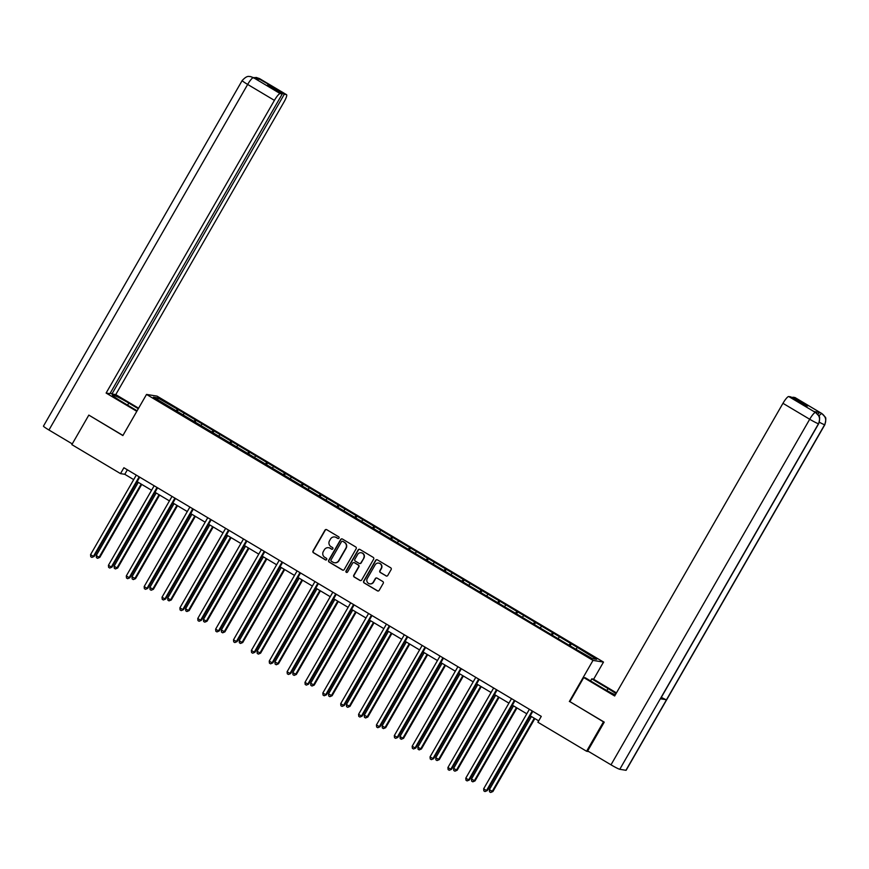 <?xml version="1.0" encoding="UTF-8"?>
<svg xmlns="http://www.w3.org/2000/svg" width="869" height="869" viewBox="0 0 869 869"><rect width="100%" height="100%" fill="white"/><g stroke="black" fill="none" stroke-linecap="round" stroke-linejoin="round"><path stroke-width="1.3" d="M339.019 538.085A0.934 0.912 -80.9 0 0 338.704 536.814L326.755 529.699A1.336 1.303 -80.9 0 0 324.963 530.177L313.025 550.946A1.336 1.303 -80.9 0 0 313.481 552.771L325.43 559.886A0.934 0.912 -80.9 0 0 326.679 559.549A0.934 0.912 -80.9 0 0 326.364 558.267L324.81 557.355A4.269 4.171 -80.9 0 1 323.333 551.511L324.333 549.784A4.269 4.171 -80.9 0 1 330.057 548.23L331.6 549.154A0.934 0.912 -80.9 0 0 332.849 548.817A0.934 0.912 -80.9 0 0 332.534 547.546L330.98 546.623A4.269 4.171 -80.9 0 1 329.503 540.79L330.502 539.052A4.269 4.171 -80.9 0 1 336.227 537.509L337.769 538.422A0.934 0.912 -80.9 0 0 339.019 538.085M385.988 575.908A1.336 1.303 -80.9 0 0 387.78 575.419L391.126 569.597A1.336 1.303 -80.9 0 0 390.67 567.772L377.407 559.864A1.336 1.303 -80.9 0 0 375.614 560.353L363.676 581.122A1.336 1.303 -80.9 0 0 364.133 582.936L377.396 590.844A1.336 1.303 -80.9 0 0 379.188 590.355L383.229 583.327A1.336 1.303 -80.9 0 0 382.773 581.502L377.092 578.113A1.336 1.303 -80.9 0 0 375.31 578.602L373.301 582.089A3.574 3.487 -80.9 0 1 369.727 583.827A3.574 3.487 -80.9 0 1 367.283 578.504L375.147 564.839A3.574 3.487 -80.9 0 1 378.721 563.101A3.574 3.487 -80.9 0 1 381.165 568.424L379.851 570.694A1.336 1.303 -80.9 0 0 380.318 572.519L386.271 575.951A1.336 1.303 -80.9 0 0 386.586 576.082M569.912 701.62L603.477 721.867L586.575 751.25L588.813 751.609M569.347 701.533L592.995 660.397L146.524 394.428L157.028 396.112L603.499 662.08L592.995 660.397M89.17 415.306L122.877 435.565L146.524 394.428M122.953 435.434L88.823 415.1L71.845 444.624L120.519 473.616L124.778 474.3L133.696 479.612M586.575 751.25L537.9 722.248L541.278 716.371L123.898 467.739L120.519 473.616M356.16 548.763A1.336 1.303 -80.9 0 0 355.703 546.938L342.44 539.041A1.336 1.303 -80.9 0 0 340.648 539.519L328.71 560.288A1.336 1.303 -80.9 0 0 329.166 562.113L342.429 570.021A1.336 1.303 -80.9 0 0 344.222 569.532L356.16 548.763M359.918 549.447L373.181 557.355A1.336 1.303 -80.9 0 1 373.648 559.18L361.7 579.949A1.336 1.303 -80.9 0 1 359.918 580.427L354.237 577.049A1.336 1.303 -80.9 0 1 353.781 575.224L358.625 566.805A1.336 1.303 -80.9 0 0 358.158 564.98L354.389 562.732A1.336 1.303 -80.9 0 0 352.608 563.221L347.567 571.987A0.934 0.912 -80.9 0 1 346.633 572.443A0.934 0.912 -80.9 0 1 345.992 571.052L358.137 549.936A1.336 1.303 -80.9 0 1 359.918 549.447M571.313 643.81L178.221 409.636L157.713 397.872L153.4 397.176L571.802 646.873L592.31 658.637L596.623 659.332L578.189 647.894L571.313 643.81L570.129 645.873M568.967 645.178L570.281 643.636M558.224 638.335L559.288 637.086M551.098 634.544L552.412 632.99M540.355 627.69L541.42 626.44M533.229 623.899L534.544 622.345M522.486 617.044L523.551 615.795M515.36 613.253L516.675 611.711M504.628 606.399L505.682 605.161M497.492 602.608L498.806 601.066M486.759 595.754L487.813 594.515M479.634 591.963L480.937 590.42M468.891 585.109L469.944 583.87M461.765 581.318L463.068 579.775M451.022 574.474L452.076 573.225M443.896 570.672L445.2 569.13M433.153 563.829L434.207 562.58M426.027 560.027L427.342 558.485M415.284 553.184L416.338 551.934M408.158 549.382L409.473 547.839M397.415 542.538L398.469 541.289M390.29 538.747L391.604 537.194M379.547 531.893L380.6 530.644M372.421 528.102L373.735 526.549M361.678 521.248L362.742 519.999M354.552 517.457L355.866 515.914M343.809 510.603L344.874 509.364M336.683 506.812L337.998 505.269M325.94 499.957L327.005 498.719M318.814 496.166L320.129 494.624M308.071 489.312L309.136 488.074M300.946 485.521L302.26 483.979M290.203 478.678L291.267 477.429M283.077 474.876L284.391 473.333M272.345 468.033L273.398 466.783M265.219 464.231L266.522 462.688M254.476 457.387L255.529 456.138M247.35 453.585L248.653 452.043M236.607 446.742L237.661 445.493M229.481 442.951L230.785 441.398M218.738 436.097L219.792 434.848M211.612 432.306L212.927 430.763M200.869 425.452L201.923 424.202M193.744 421.661L195.058 420.118M183.001 414.806L184.054 413.568M175.875 411.015L177.189 409.473M157.919 399.87L157.713 397.872M593.614 679.265L603.499 662.08M137.139 481.665L151.564 490.257M155.008 492.31L169.433 500.902M172.877 502.955L187.302 511.548M190.745 513.601L205.171 522.193M208.614 524.246L223.04 532.838M226.483 534.891L240.909 543.483M244.341 545.526L258.777 554.129M262.21 556.171L276.646 564.763M280.079 566.816L294.504 575.408M297.948 577.461L312.373 586.054M315.816 588.107L330.242 596.699M333.685 598.752L348.111 607.344M351.554 609.397L365.979 617.989M369.423 620.042L383.848 628.635M387.292 630.688L401.717 639.28M405.16 641.322L419.586 649.925M423.029 651.967L437.455 660.559M440.898 662.612L455.323 671.205M458.756 673.258L473.192 681.85M476.625 683.903L491.061 692.495M494.494 694.548L508.919 703.14M512.362 705.193L526.788 713.786M530.231 715.839L538.693 720.868M576.093 648.98L577.157 647.731M127.363 469.803L124.778 474.3M177.037 411.7L178.221 409.636M194.895 422.345L196.09 420.281M212.764 432.99L213.959 430.926M230.633 443.635L231.827 441.571M248.501 454.281L249.696 452.217M266.37 464.926L267.565 462.862M284.239 475.571L285.434 473.496M302.108 486.216L303.292 484.142M319.977 496.862L321.161 494.787M337.845 507.496L339.029 505.432M355.714 518.141L356.898 516.077M373.583 528.786L374.767 526.723M391.452 539.432L392.636 537.368M409.321 550.077L410.505 548.013M427.179 560.722L428.374 558.648M445.047 571.367L446.242 569.293M462.916 582.013L464.111 579.938M480.785 592.658L481.98 590.583M498.654 603.292L499.849 601.229M516.523 613.938L517.707 611.874M534.392 624.583L535.576 622.519M552.26 635.228L553.444 633.164M338.226 538.552A0.934 0.912 -80.9 0 1 338.052 538.476L336.509 537.553A4.269 4.171 -80.9 0 0 334.923 537.009M328.754 547.731A4.269 4.171 -80.9 0 1 330.339 548.285L331.882 549.197A0.934 0.912 -80.9 0 0 332.056 549.284M326.44 529.558A1.336 1.303 -80.9 0 0 325.245 530.22L313.307 550.989A1.336 1.303 -80.9 0 0 313.763 552.814L325.712 559.929A0.934 0.912 -80.9 0 0 325.886 560.016M342.125 538.899A1.336 1.303 -80.9 0 0 340.93 539.562L328.993 560.331A1.336 1.303 -80.9 0 0 329.449 562.156L342.723 570.064A1.336 1.303 -80.9 0 0 343.027 570.194M342.744 541.387A0.934 0.912 -80.9 0 0 341.495 541.724L331.013 559.962A0.934 0.912 -80.9 0 0 331.339 561.233L332.968 562.21A4.269 4.171 -80.9 0 0 338.682 560.657L345.851 548.198A4.269 4.171 -80.9 0 0 344.374 542.365L343.027 541.43A0.934 0.912 -80.9 0 0 342.571 541.311M334.554 562.754A4.269 4.171 -80.9 0 0 338.964 560.701L338.682 560.657M343.027 541.43L344.656 542.408A4.269 4.171 -80.9 0 1 346.134 548.241L338.964 560.701M354.085 562.601A1.336 1.303 -80.9 0 1 354.682 562.775L358.441 565.024A1.336 1.303 -80.9 0 1 358.908 566.849L354.063 575.267A1.336 1.303 -80.9 0 0 354.519 577.092L360.2 580.47A1.336 1.303 -80.9 0 0 360.516 580.611M359.603 549.317A1.336 1.303 -80.9 0 0 358.419 549.979L346.275 571.096A0.934 0.912 -80.9 0 0 346.774 572.454M363.644 558.061A3.574 3.487 -80.9 0 0 361.211 552.749A3.574 3.487 -80.9 0 0 357.637 554.476L354.867 559.299A1.336 1.303 -80.9 0 0 355.323 561.124L359.093 563.362A1.336 1.303 -80.9 0 0 360.874 562.884L363.926 558.104A3.574 3.487 -80.9 0 0 361.352 552.771M359.679 563.546A1.336 1.303 -80.9 0 0 361.156 562.927L360.874 562.884M363.926 558.104L361.156 562.927M378.862 563.123A3.574 3.487 -80.9 0 1 381.448 568.467L380.133 570.748A1.336 1.303 -80.9 0 0 380.6 572.562L386.271 575.951M369.868 583.849A3.574 3.487 -80.9 0 0 373.583 582.132L373.301 582.089M376.788 577.983A1.336 1.303 -80.9 0 0 375.593 578.645L373.583 582.132M377.092 559.734A1.336 1.303 -80.9 0 0 375.897 560.396L363.959 581.165A1.336 1.303 -80.9 0 0 364.415 582.99L377.678 590.887A1.336 1.303 -80.9 0 0 377.993 591.029M138.312 482.371L96.231 555.552L99.099 557.257L99.805 557.366L141.756 484.413M99.805 557.366L97.567 558.311L99.099 557.257L141.18 484.076M97.567 558.311L96.426 557.626L96.231 555.552M139.149 476.82L93.417 556.345L90.561 554.639L136.281 475.115M139.724 477.168L94.134 556.453L91.897 557.398L90.756 556.714L90.561 554.639M94.134 556.453L91.897 557.398M127.602 405.139L128.786 403.075A15.294 1.173 29.9 0 0 112.34 394.928A15.294 1.173 29.9 0 0 122.41 402.043L137.117 410.809M128.786 403.075L138.301 408.734M138.605 408.213L115.762 394.602L111.949 393.983L284.293 94.254L286.412 94.602L259.473 78.558L261.145 79.579L255.041 78.59L253.303 77.569L280.166 93.591A8.158 1.608 120.8 0 0 274.408 100.37L247.665 84.434L48.957 430.014L72.257 443.896M110.309 393.005L111.949 393.983M269.151 86.107L269.52 85.455L267.511 85.129L282.284 93.928L109.928 393.668L106.116 393.049L274.408 100.37M136.813 411.33L106.116 393.049M115.762 394.602L284.054 101.923A8.158 1.608 120.8 0 0 286.531 94.645A8.158 1.608 120.8 0 0 286.412 94.602M48.957 430.014A8.364 0.641 -150.1 0 1 43.45 426.125L242.158 80.556A8.364 0.641 -150.1 0 0 247.665 84.434A8.158 1.608 -59.2 0 1 253.422 77.656M282.284 93.928L280.166 93.591M269.52 85.455L284.293 94.254M258.549 79.155L259.592 78.655M256.159 77.482L259.462 78.558M242.158 80.556C247.708 74.593 249.207 76.917 250.359 76.537L253.292 77.569M818.685 423.692A8.364 0.641 -150.1 0 1 818.489 423.724C820.553 419.195 819.608 415.48 815.676 412.579L818.924 416.001C819.934 416.381 819.858 418.945 818.685 423.692L660.527 698.741A8.364 0.641 -150.1 0 1 660.331 698.774L619.782 769.293A8.364 0.641 -150.1 0 1 610.994 764.818L587.683 750.935L604.248 722.139L569.879 701.663L583.74 677.57L585.369 677.831L601.63 687.52A15.294 1.173 29.9 0 0 615.317 694.852M615.991 693.679A15.294 1.173 29.9 0 0 608.018 688.552L591.756 678.863L593.386 679.124L616.458 692.875M583.74 677.57L614.665 695.993L782.958 403.314A8.158 1.608 -59.2 0 1 788.715 396.536L790.833 396.883L805.606 405.682L807.627 406.008L792.843 397.198L794.961 397.546A8.158 1.608 -59.2 0 1 795.081 397.589A8.158 1.608 -59.2 0 1 795.178 397.676M590.562 680.927L591.756 678.863M824.855 424.691A8.364 0.641 -150.1 0 1 824.648 424.713C826.712 420.194 825.778 416.479 821.835 413.568L821.705 413.47A8.158 1.608 120.8 0 1 821.824 413.514L825.083 416.979C826.104 417.348 826.028 419.923 824.855 424.691L626.147 770.26A8.364 0.641 -150.1 0 1 625.941 770.292L666.49 699.762A8.364 0.641 -150.1 0 1 661.331 697.351M619.782 769.293L625.941 770.292M610.994 764.818L809.702 419.249A8.364 0.641 -150.1 0 0 818.489 423.724L660.331 698.774L666.49 699.762L824.648 424.713A8.364 0.641 -150.1 0 1 819.348 422.225M817.794 414.296A8.158 1.608 -59.2 0 1 820.086 412.547L813.992 411.558A8.158 1.608 -59.2 0 1 814.112 411.602A8.158 1.608 -59.2 0 1 814.199 411.689M792.843 397.198L792.474 397.85M156.181 493.016L114.1 566.197L116.967 567.902L117.673 568.011L159.624 495.058M117.673 568.011L115.436 568.956L116.967 567.902L159.049 494.722M115.436 568.956L114.295 568.272L114.1 566.197M174.05 503.651L131.969 576.842L135.542 578.656L177.493 505.704M135.542 578.656L133.305 579.59L134.836 578.548L176.918 505.356M133.305 579.59L132.164 578.917L131.969 576.842M157.017 487.466L111.286 566.99L108.429 565.284L154.15 485.76M157.593 487.813L112.003 567.099L109.766 568.044L108.625 567.359L108.429 565.284M112.003 567.099L109.766 568.044M174.886 498.111L129.155 577.635L126.298 575.93L172.019 496.405M175.462 498.458L129.872 577.744L127.634 578.678L126.483 578.004L126.298 575.93M129.872 577.744L127.634 578.678M191.919 514.296L149.837 587.487L153.411 589.301L195.362 516.349M153.411 589.301L151.173 590.236L152.705 589.193L194.786 516.001M151.173 590.236L150.033 589.562L149.837 587.487M209.787 524.941L167.706 598.122L170.563 599.827L171.28 599.947L213.231 526.994M171.28 599.947L169.042 600.881L170.563 599.827L212.655 526.647M169.042 600.881L167.902 600.197L167.706 598.122M227.656 535.586L185.575 608.767L188.432 610.472L189.149 610.592L231.1 537.639M189.149 610.592L186.911 611.526L188.432 610.472L230.524 537.292M186.911 611.526L185.77 610.842L185.575 608.767M192.755 508.756L147.024 588.28L144.167 586.575L189.887 507.051M193.331 509.104L147.73 588.389L145.503 589.323L144.352 588.639L144.167 586.575M147.73 588.389L145.503 589.323M210.624 519.401L164.893 598.915L162.025 597.209L207.756 517.696M211.2 519.738L165.599 599.034L163.372 599.968L162.221 599.284L162.025 597.209M165.599 599.034L163.372 599.968M228.493 530.047L182.762 609.56L179.894 607.855L225.625 528.341M229.068 530.383L183.468 609.68L181.241 610.614L180.089 609.929L179.894 607.855M183.468 609.68L181.241 610.614M245.525 546.232L203.444 619.412L206.301 621.118L207.018 621.237L248.968 548.285M207.018 621.237L204.78 622.171L206.301 621.118L248.382 547.937M204.78 622.171L203.628 621.487L203.444 619.412M246.351 540.692L200.63 620.205L197.763 618.5L243.494 538.986M246.937 541.029L201.336 620.325L199.11 621.259L197.958 620.575L197.763 618.5M201.336 620.325L199.11 621.259M263.394 556.877L221.313 630.058L224.886 631.882L266.826 558.93M224.886 631.882L222.649 632.817L224.169 631.763L266.251 558.582M222.649 632.817L221.497 632.132L221.313 630.058M264.219 551.326L218.499 630.851L215.631 629.145L261.363 549.621M264.806 551.674L219.205 630.97L216.968 631.904L215.827 631.22L215.631 629.145M219.205 630.97L216.968 631.904M281.263 567.522L239.181 640.703L242.038 642.408L242.744 642.528L284.695 569.564M242.744 642.528L240.517 643.462L242.038 642.408L284.12 569.228M240.517 643.462L239.366 642.778L239.181 640.703M282.088 561.971L236.368 641.496L233.5 639.79L279.231 560.266M282.664 562.319L237.074 641.615L234.836 642.549L233.696 641.865L233.5 639.79M237.074 641.615L234.836 642.549M299.132 578.167L257.039 651.348L260.613 653.162L302.564 580.21M260.613 653.162L258.386 654.107L259.907 653.053L301.988 579.873M258.386 654.107L257.235 653.423L257.039 651.348M299.957 572.617L254.237 652.141L251.369 650.436L297.1 570.911M300.533 572.964L254.943 652.25L252.705 653.195L251.565 652.51L251.369 650.436M254.943 652.25L252.705 653.195M316.989 588.802L274.908 661.993L278.482 663.807L320.433 590.855M278.482 663.807L276.255 664.752L277.776 663.699L319.857 590.518M276.255 664.752L275.104 664.068L274.908 661.993M317.826 583.262L272.106 662.786L269.238 661.081L314.969 581.557M318.402 583.61L272.812 662.895L270.574 663.84L269.433 663.156L269.238 661.081M272.812 662.895L270.574 663.84M334.858 599.447L292.777 672.639L296.351 674.453L338.302 601.5M296.351 674.453L294.124 675.387L295.645 674.344L337.726 601.152M294.124 675.387L292.972 674.713L292.777 672.639M335.695 593.907L289.974 673.432L287.107 671.726L332.827 592.202M336.27 594.255L290.68 673.54L288.443 674.474L287.302 673.801L287.107 671.726M290.68 673.54L288.443 674.474M352.727 610.092L310.646 683.284L314.22 685.098L356.171 612.145M314.22 685.098L311.982 686.032L313.513 684.989L355.595 611.798M311.982 686.032L310.841 685.348L310.646 683.284M353.564 604.552L307.832 684.077L304.976 682.371L350.696 602.847M354.139 604.9L308.549 684.185L306.312 685.12L305.171 684.435L304.976 682.371M308.549 684.185L306.312 685.12M370.596 620.738L328.515 693.918L332.088 695.743L374.039 622.791M332.088 695.743L329.851 696.677L331.382 695.624L373.464 622.443M329.851 696.677L328.71 695.993L328.515 693.918M371.432 615.198L325.701 694.711L322.844 693.006L368.565 613.492M372.008 615.534L326.418 694.831L324.18 695.765L323.04 695.081L322.844 693.006M326.418 694.831L324.18 695.765M388.465 631.383L346.383 704.563L349.957 706.388L391.908 633.436M349.957 706.388L347.719 707.323L349.251 706.269L391.332 633.088M347.719 707.323L346.579 706.638L346.383 704.563M389.301 625.843L343.57 705.356L340.713 703.651L386.433 624.138M389.877 626.18L344.287 705.476L342.049 706.41L340.898 705.726L340.713 703.651M344.287 705.476L342.049 706.41M406.334 642.028L364.252 715.209L367.826 717.034L409.777 644.081M367.826 717.034L365.588 717.968L367.12 716.914L409.201 643.733M365.588 717.968L364.448 717.283L364.252 715.209M407.17 636.488L361.439 716.002L358.582 714.296L404.302 634.783M407.746 636.825L362.145 716.121L359.918 717.055L358.767 716.371L358.582 714.296M362.145 716.121L359.918 717.055M424.202 652.673L382.121 725.854L384.978 727.559L385.695 727.679L427.646 654.726M385.695 727.679L383.457 728.613L384.978 727.559L427.07 654.379M383.457 728.613L382.317 727.929L382.121 725.854M425.039 647.123L379.308 726.647L376.44 724.942L422.171 645.417M425.614 647.47L380.014 726.766L377.787 727.701L376.635 727.016L376.44 724.942M380.014 726.766L377.787 727.701M442.071 663.319L399.99 736.499L402.847 738.205L403.564 738.324L445.515 665.361M403.564 738.324L401.326 739.258L402.847 738.205L444.939 665.024M401.326 739.258L400.185 738.574L399.99 736.499M442.908 657.768L397.176 737.292L394.309 735.587L440.04 656.062M443.483 658.115L397.883 737.412L395.656 738.346L394.504 737.662L394.309 735.587M397.883 737.412L395.656 738.346M459.94 673.964L417.859 747.144L420.715 748.85L421.432 748.959L463.383 676.006M421.432 748.959L419.195 749.904L420.715 748.85L462.797 675.669M419.195 749.904L418.054 749.219L417.859 747.144M460.766 668.413L415.045 747.937L412.178 746.232L457.909 666.708M461.352 668.761L415.751 748.046L413.525 748.991L412.373 748.307L412.178 746.232M415.751 748.046L413.525 748.991M477.809 684.598L435.727 757.79L439.301 759.604L481.241 686.651M439.301 759.604L437.064 760.549L438.584 759.495L480.666 686.314M437.064 760.549L435.912 759.864L435.727 757.79M478.634 679.058L432.914 758.583L430.046 756.877L475.777 677.353M479.221 679.406L433.62 758.691L431.382 759.636L430.242 758.952L430.046 756.877M433.62 758.691L431.382 759.636M495.678 695.243L453.596 768.435L457.159 770.249L499.11 697.296M457.159 770.249L454.932 771.183L456.453 770.14L498.534 696.949M454.932 771.183L453.781 770.51L453.596 768.435M496.503 689.704L450.783 769.228L447.915 767.523L493.646 687.998M497.079 690.051L451.489 769.337L449.251 770.271L448.111 769.597L447.915 767.523M451.489 769.337L449.251 770.271M513.546 705.889L471.454 779.08L475.028 780.894L516.979 707.942M475.028 780.894L472.801 781.828L474.322 780.786L516.403 707.594M472.801 781.828L471.65 781.144L471.454 779.08M514.372 700.349L468.652 779.873L465.784 778.168L511.515 698.643M514.948 700.696L469.358 779.982L467.12 780.916L465.98 780.232L465.784 778.168M469.358 779.982L467.12 780.916M531.415 716.534L489.323 789.715L492.897 791.54L534.848 718.587M492.897 791.54L490.67 792.474L492.191 791.42L534.272 718.239M490.67 792.474L489.519 791.789L489.323 789.715M532.241 710.994L486.521 790.508L483.653 788.802L529.384 709.289M532.816 711.331L487.227 790.627L484.989 791.561L483.848 790.877L483.653 788.802M487.227 790.627L484.989 791.561M820.086 412.547L821.824 413.568M821.705 413.47L794.961 397.546M788.715 396.536L815.654 412.569M815.535 412.482L813.992 411.558M815.459 412.471A8.158 1.608 -59.2 0 0 809.702 419.249L782.958 403.314M606.877 690.54L608.018 688.552M818.837 415.827L821.629 413.459M256.409 77.515L253.542 77.667M256.692 77.547L286.531 94.645M250.63 76.581L255.106 78.601M815.654 412.525L814.112 411.602M821.824 413.514L795.081 397.589"/></g></svg>
